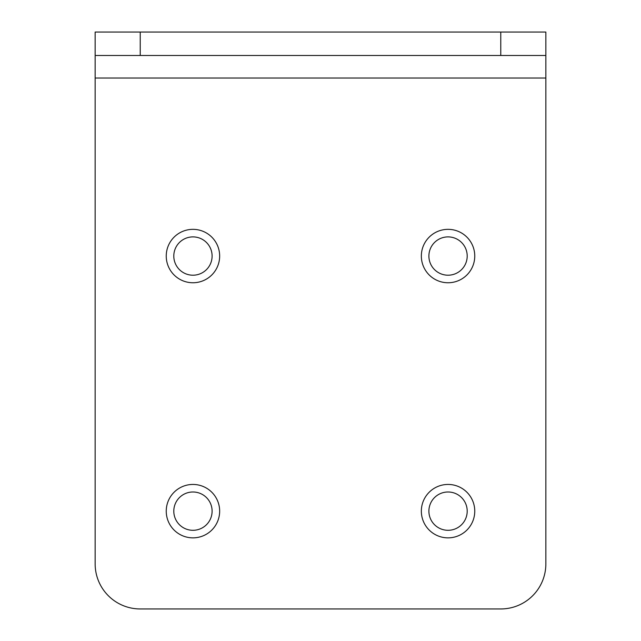 <?xml version="1.0" encoding="UTF-8"?>
<svg xmlns="http://www.w3.org/2000/svg" width="641" height="641" viewBox="0 0 641 641"><rect width="100%" height="100%" fill="white"/><g stroke="black" fill="none" stroke-linecap="round" stroke-linejoin="round"><path stroke-width="0.96" d="M500.781 32.05L545.852 32.05L545.852 55.487L500.781 55.487L500.781 32.05L95.148 32.05L95.148 563.88A45.07 45.07 0 0 0 140.219 608.95L500.781 608.95A45.07 45.07 0 0 0 545.852 563.88L545.852 55.487M500.781 55.487L95.148 55.487M192.949 229.342A26.706 26.706 0 0 0 166.243 256.047A26.706 26.706 0 0 0 192.949 282.753A26.706 26.706 0 0 0 219.655 256.047A26.706 26.706 0 0 0 192.949 229.342M448.051 484.444A26.706 26.706 0 0 0 421.345 511.149A26.706 26.706 0 0 0 448.051 537.855A26.706 26.706 0 0 0 474.757 511.149A26.706 26.706 0 0 0 448.051 484.444M192.949 484.444A26.706 26.706 0 0 0 166.243 511.149A26.706 26.706 0 0 0 192.949 537.855A26.706 26.706 0 0 0 219.655 511.149A26.706 26.706 0 0 0 192.949 484.444M448.051 229.342A26.706 26.706 0 0 0 421.345 256.047A26.706 26.706 0 0 0 448.051 282.753A26.706 26.706 0 0 0 474.757 256.047A26.706 26.706 0 0 0 448.051 229.342M448.051 530.299A19.158 19.158 0 0 1 428.893 511.149A19.158 19.158 0 0 1 448.051 491.992A19.158 19.158 0 0 1 467.201 511.149A19.158 19.158 0 0 1 448.051 530.299M192.949 275.205A19.158 19.158 0 0 1 173.799 256.047A19.158 19.158 0 0 1 192.949 236.898A19.158 19.158 0 0 1 212.107 256.047A19.158 19.158 0 0 1 192.949 275.205M448.051 275.205A19.158 19.158 0 0 1 428.893 256.047A19.158 19.158 0 0 1 448.051 236.898A19.158 19.158 0 0 1 467.201 256.047A19.158 19.158 0 0 1 448.051 275.205M192.949 530.299A19.158 19.158 0 0 1 173.799 511.149A19.158 19.158 0 0 1 192.949 491.992A19.158 19.158 0 0 1 212.107 511.149A19.158 19.158 0 0 1 192.949 530.299M140.219 55.487L140.219 32.05M95.148 78.026L545.852 78.026"/></g></svg>
